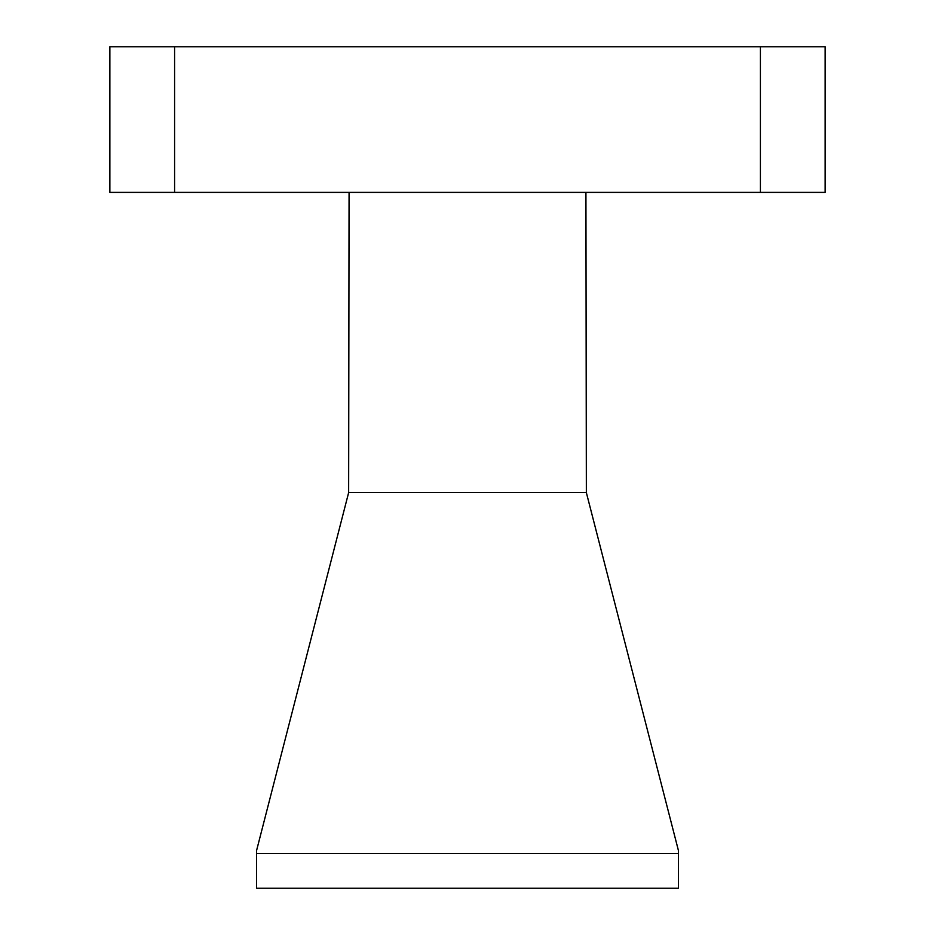 <?xml version="1.0" encoding="UTF-8"?>
<svg xmlns="http://www.w3.org/2000/svg" width="935" height="935" viewBox="0 0 935 935"><rect width="100%" height="100%" fill="white"/><g stroke="black" fill="none" stroke-linecap="round" stroke-linejoin="round"><path stroke-width="1.4" d="M678.413 853.41L678.413 888.25L256.587 888.25L256.587 853.41L678.413 853.41L678.413 850.499L586.35 492.593L348.65 492.593L349.071 192.4M109.862 46.75L174.588 46.75L174.588 192.4L109.862 192.4L109.862 46.75M760.412 46.75L825.137 46.75L825.137 192.4L760.412 192.4L760.412 46.75L174.588 46.75M760.412 192.4L174.588 192.4M586.35 492.593L585.929 192.4M348.65 492.593L256.587 850.499L256.587 853.41"/></g></svg>
